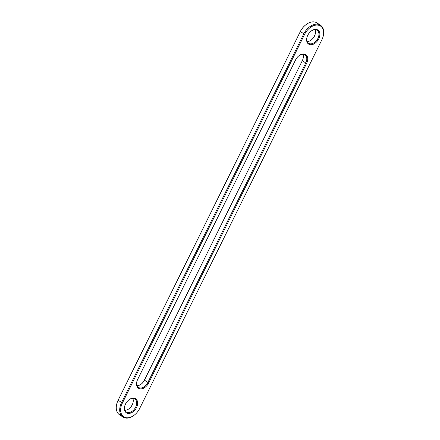 <?xml version="1.0" encoding="UTF-8"?>
<svg xmlns="http://www.w3.org/2000/svg" width="440" height="440" viewBox="0 0 440 440"><rect width="100%" height="100%" fill="white"/><g stroke="black" fill="none" stroke-linecap="round" stroke-linejoin="round"><path stroke-width="0.66" d="M134.607 414.87L134.376 415.052A13.849 9.301 -56.3 0 1 122.914 417.027A13.849 9.301 -56.3 0 1 121.545 402.639L303.782 33.913A13.849 9.301 -56.3 0 1 320.534 25.273A13.849 9.301 -56.3 0 1 323.098 36.619L323.015 36.9A13.184 8.855 -56.3 0 1 321.877 39.798L139.645 408.524A13.184 8.855 -56.3 0 1 134.607 414.87A13.184 8.855 -56.3 0 1 122.854 416.07A13.184 8.855 -56.3 0 1 122.392 403.051L304.623 34.325A13.184 8.855 -56.3 0 1 317.944 25.119A13.184 8.855 -56.3 0 1 323.015 36.9M122.914 417.027L119.466 414.728A13.849 9.301 -56.3 0 1 116.903 403.381A13.849 9.301 -56.3 0 1 118.096 400.334L300.333 31.614A13.849 9.301 -56.3 0 1 305.624 24.948A13.849 9.301 -56.3 0 1 317.086 22.974L320.534 25.273M306.609 63.393A8.421 5.654 -56.3 0 0 304.793 54.175A8.421 5.654 -56.3 0 0 298.81 55.842A8.421 5.654 -56.3 0 0 295.592 59.895L137.654 379.456A8.421 5.654 -56.3 0 0 136.928 381.31A8.421 5.654 -56.3 0 0 139.469 388.68A8.421 5.654 -56.3 0 0 148.676 382.954L306.609 63.393L305.767 62.981L147.829 382.542A7.755 5.209 -56.3 0 1 138.446 387.382A7.755 5.209 -56.3 0 1 136.972 381.167M316.943 29.59A8.421 5.654 -56.3 0 1 318.758 38.813A8.421 5.654 -56.3 0 1 309.557 44.539A8.421 5.654 -56.3 0 1 307.016 37.169A8.421 5.654 -56.3 0 1 310.959 31.262A8.421 5.654 -56.3 0 1 316.943 29.59M127.325 413.259A8.421 5.654 -56.3 0 1 124.779 405.889A8.421 5.654 -56.3 0 1 128.722 399.982A8.421 5.654 -56.3 0 1 134.712 398.31A8.421 5.654 -56.3 0 1 136.526 407.534A8.421 5.654 -56.3 0 1 127.325 413.259M116.903 403.381L116.985 403.101A13.184 8.855 -56.3 0 1 118.124 400.202L300.355 31.477A13.184 8.855 -56.3 0 1 305.393 25.13L305.624 24.948M298.694 55.941A7.755 5.209 -56.3 0 1 304.997 54.923A7.755 5.209 -56.3 0 1 305.767 62.981L302.319 60.682L144.381 380.237A7.755 5.209 -56.3 0 1 141.422 383.972A7.755 5.209 -56.3 0 1 137.082 385.699M307.054 37.026A7.755 5.209 123.7 0 0 308.534 43.241A7.755 5.209 123.7 0 0 309.441 43.675A7.755 5.209 123.7 0 0 317.565 39.05A7.755 5.209 123.7 0 0 317.147 30.344A7.755 5.209 123.7 0 0 310.844 31.356M124.823 405.746A7.755 5.209 123.7 0 0 126.297 411.961A7.755 5.209 123.7 0 0 127.204 412.396A7.755 5.209 123.7 0 0 135.333 407.776A7.755 5.209 123.7 0 0 134.915 399.064A7.755 5.209 123.7 0 0 128.607 400.081M302.918 54.302A7.755 5.209 -56.3 0 1 302.99 58.971A7.755 5.209 -56.3 0 1 302.319 60.682L144.408 380.105L148.676 382.954M307.164 41.558A7.755 5.209 123.7 0 0 311.504 39.831A7.755 5.209 123.7 0 0 315.139 34.392A7.755 5.209 123.7 0 0 315.068 29.722M124.933 410.278A7.755 5.209 123.7 0 0 129.272 408.551A7.755 5.209 123.7 0 0 132.902 403.111A7.755 5.209 123.7 0 0 132.836 398.442M141.306 384.06A8.421 5.654 123.7 0 0 144.408 380.105M302.346 60.544A8.421 5.654 123.7 0 0 303.028 58.834M311.394 39.919A8.421 5.654 123.7 0 0 315.178 34.254M129.157 408.645A8.421 5.654 123.7 0 0 132.946 402.974M300.355 31.477L304.623 34.325M118.124 400.202L122.392 403.051"/></g></svg>
